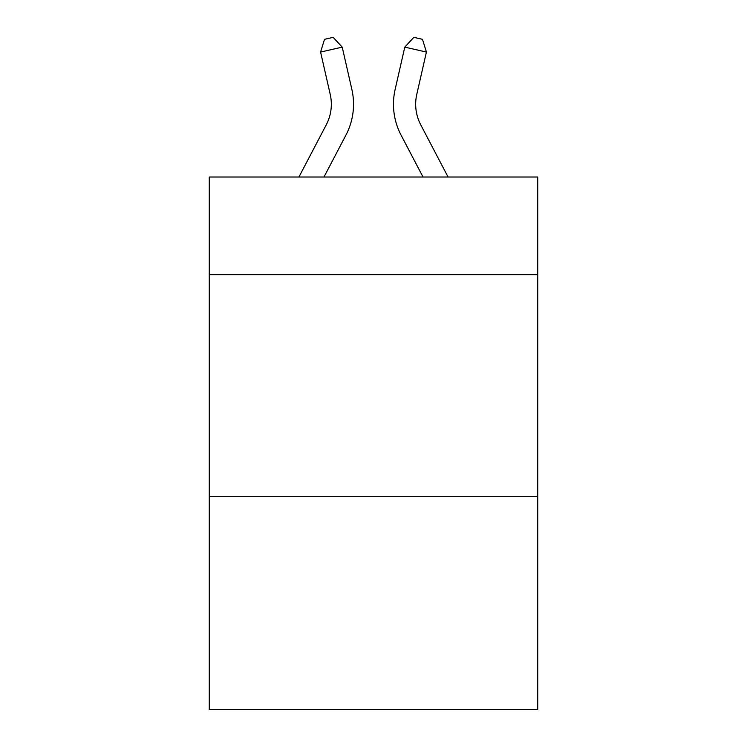 <?xml version="1.0" encoding="UTF-8"?>
<svg xmlns="http://www.w3.org/2000/svg" width="747" height="747" viewBox="0 0 747 747"><rect width="100%" height="100%" fill="white"/><g stroke="black" fill="none" stroke-linecap="round" stroke-linejoin="round"><path stroke-width="1.12" d="M537.728 274.672L537.728 177.02L209.272 177.02L209.272 274.672L537.728 274.672L537.728 709.65L209.272 709.65L209.272 274.672M537.728 496.596L209.272 496.596M298.921 177.02L326.262 124.824A44.39 44.39 -45.3 0 0 330.221 94.365L320.584 52.057L324.506 39.32L333.162 37.35L342.219 47.126L351.865 89.435A66.576 66.576 140 0 1 345.926 135.123L323.974 177.02L345.926 135.123M448.079 177.02L420.738 124.824A44.39 44.39 45.3 0 1 416.779 94.365L426.416 52.057L404.781 47.126L395.135 89.435A66.576 66.576 -140 0 0 401.074 135.123L423.026 177.02L401.074 135.123M326.262 124.824A44.39 44.39 -40 0 0 330.221 94.365A44.39 44.39 -40 0 1 326.262 124.824A44.39 44.39 -40 0 0 330.221 94.365A44.39 44.39 -40 0 1 326.262 124.824A44.39 44.39 -40 0 0 330.221 94.365A44.39 44.39 -40 0 1 326.262 124.824A44.39 44.39 -40 0 0 330.221 94.365A44.39 44.39 -40 0 1 326.262 124.824A44.39 44.39 -40 0 0 330.221 94.365A44.39 44.39 -40 0 1 326.262 124.824A44.39 44.39 -40 0 0 330.221 94.365A44.39 44.39 -40 0 1 326.262 124.824A44.39 44.39 -40 0 0 330.221 94.365A44.39 44.39 -40 0 1 326.262 124.824A44.39 44.39 -40 0 0 330.221 94.365M320.584 52.057L342.219 47.126L351.865 89.435M420.738 124.824A44.39 44.39 40 0 1 416.779 94.365A44.39 44.39 40 0 0 420.738 124.824A44.39 44.39 40 0 1 416.779 94.365A44.39 44.39 40 0 0 420.738 124.824A44.39 44.39 40 0 1 416.779 94.365A44.39 44.39 40 0 0 420.738 124.824A44.39 44.39 40 0 1 416.779 94.365A44.39 44.39 40 0 0 420.738 124.824A44.39 44.39 40 0 1 416.779 94.365A44.39 44.39 40 0 0 420.738 124.824A44.39 44.39 40 0 1 416.779 94.365A44.39 44.39 40 0 0 420.738 124.824A44.39 44.39 40 0 1 416.779 94.365A44.39 44.39 40 0 0 420.738 124.824A44.39 44.39 40 0 1 416.779 94.365M426.416 52.057L422.494 39.32L413.838 37.35L404.781 47.126L395.135 89.435"/></g></svg>
